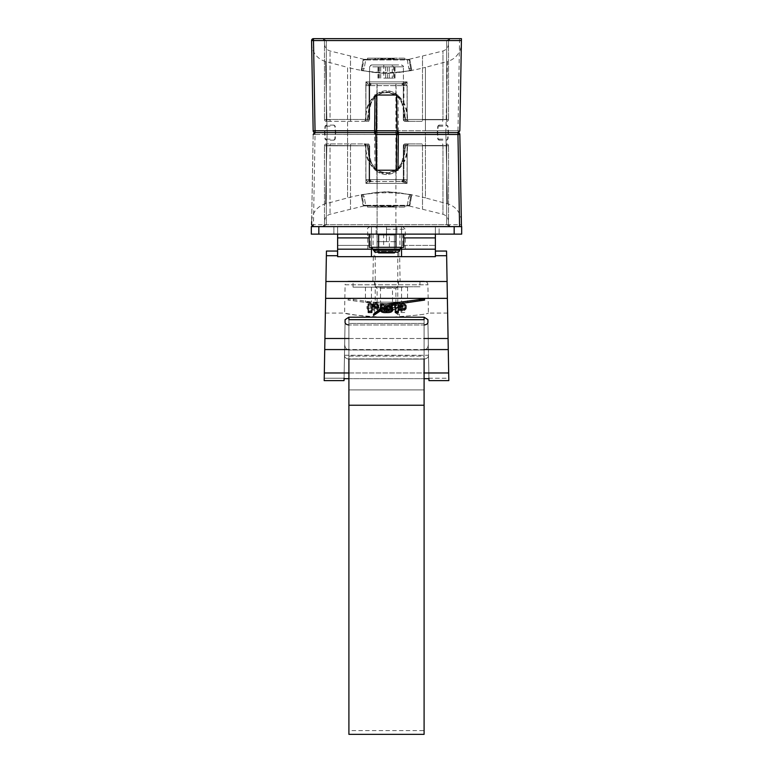<?xml version="1.0" encoding="UTF-8"?>
<svg xmlns="http://www.w3.org/2000/svg" width="773" height="773" viewBox="0 0 773 773"><rect width="100%" height="100%" fill="white"/><g stroke="black" fill="none" stroke-linecap="round" stroke-linejoin="round"><path stroke-width="0.58" stroke-dasharray="3.87 2.9" d="M448.678 372.973L324.322 372.973L324.728 349.57L448.272 349.57L448.813 380.625L447.635 313.075L448.775 378.258L447.635 313.075L448.775 378.258L428.918 378.258L428.957 380.625L428.513 355.251L428.918 378.258L448.775 378.258M344.072 378.673L344.487 355.251L344.043 380.625L344.487 355.251L428.513 355.251L428.928 378.673L427.894 319.645L424.097 317.191L348.903 317.191L345.106 319.645L345.058 322.206C345.096 323.742 346.372 324.66 348.903 324.969L424.097 324.969C426.619 324.66 427.904 323.742 427.942 322.206L428.513 355.251C428.542 357.329 427.073 358.614 424.097 359.107L348.903 359.107L424.097 359.107C427.073 358.614 428.542 357.329 428.513 355.251L344.487 355.251L344.072 378.673M448.813 380.625L428.957 380.625M348.903 378.673L424.097 378.673L348.903 378.673M344.043 380.625L324.187 380.625L324.322 372.973M325.365 313.075L344.594 313.075C347.048 314.495 361.02 315.935 386.51 317.384C411.99 315.935 425.952 314.495 428.406 313.075C425.942 314.495 411.98 315.935 386.519 317.384C364.044 317.5 344.033 312.93 344.594 313.075L345.087 284.812L427.913 284.812L345.087 284.812A3.759 3.759 0 0 1 348.845 281.121L424.155 281.121L348.845 281.121M447.635 313.075L428.406 313.075L427.913 284.812A3.759 3.759 0 0 0 424.155 281.121M399.66 256.684L373.34 256.684L399.66 256.684L400.085 281.121L372.915 281.121L400.085 281.121M373.34 256.684L372.915 281.121M380.828 306.147L381.814 304.591L373.369 302.262L348.449 298.861L386.5 304.021C390.123 303.779 392.124 304.427 392.481 305.973L391.553 307.683L399.467 314.176L392.394 309.49C391.65 310.92 389.689 311.509 386.5 311.268C382.809 311.451 380.77 310.698 380.374 308.978C380.413 307.354 382.142 306.591 385.582 306.678L386.973 306.639L384.548 305.586L384.413 306.156L380.828 306.147L380.828 307.422L380.828 306.002M380.828 307.277L381.814 305.857L373.369 303.518L348.449 300.098L386.5 305.287C390.133 305.035 392.124 305.693 392.481 307.248L391.553 308.968L399.467 315.5L392.394 310.785C391.65 312.224 389.689 312.823 386.5 312.572C382.809 312.765 380.76 311.992 380.374 310.273C380.413 308.64 382.142 307.867 385.582 307.954L386.973 307.925L384.548 306.862L384.413 307.432L384.413 306.156M384.413 307.432L380.828 307.422M384.413 307.277L384.413 306.002M401.235 304.591L401.235 304.089L404.723 304.089L404.723 311.19L401.139 311.19L400.656 305.731L399.148 305.48L397.892 306.871L394.52 306.871L394.52 306.185C394.269 304.891 395.467 304.166 398.095 304.021L401.235 304.591L401.235 305.857L401.235 304.089M401.235 305.354L404.723 305.354L404.723 304.089M404.723 305.354L404.723 311.19M404.723 312.505L401.139 312.505L401.139 311.19M401.139 312.505L400.656 307.007L399.148 306.746L397.892 307.654L397.892 306.379M397.892 307.654L397.892 306.871M397.892 308.156L394.52 308.156L394.52 306.871M394.52 308.156L394.52 306.185M374.683 311.19L374.683 308.852L371.794 308.852C368.383 308.871 366.779 308.06 366.991 306.398C366.76 304.775 368.354 303.973 371.794 304.002L377.688 304.002L377.688 311.19L374.683 311.19L374.683 312.505L374.683 308.852M374.683 310.147L371.794 310.147C368.383 310.166 366.779 309.345 366.991 307.683C366.76 306.05 368.354 305.238 371.794 305.258L377.688 305.258L377.688 304.002M377.688 305.258L377.688 311.19M392.626 310.273C392.587 308.64 390.858 307.867 387.418 307.954L386.027 307.925L388.452 306.862L388.587 307.432L392.172 307.422L392.172 306.002M388.587 307.432L388.587 306.707M388.587 307.277L388.587 306.002M378.48 308.156L378.48 307.47C378.731 306.156 377.533 305.432 374.905 305.287L371.765 305.857L371.765 304.591M371.765 305.857L371.765 304.089M371.765 305.354L368.277 305.354L368.277 304.089M368.277 305.354L368.277 312.505M371.861 312.505L371.861 306.717M375.108 308.156L375.108 306.379M378.48 307.47L378.48 306.185M398.317 312.505L398.317 308.852M406.009 307.683C406.24 306.05 404.646 305.238 401.206 305.258L395.312 305.258L395.312 304.002M395.312 305.258L395.312 312.505M324.225 378.258L325.365 313.075L324.225 378.258L325.365 313.075L324.225 378.258L344.082 378.258L324.225 378.258M337.608 255.708L337.53 251.051L326.448 251.051L326.37 255.708L337.608 255.708L337.627 256.684L435.373 256.684L435.392 255.708L446.63 255.708L446.552 251.051L435.47 251.051L435.392 255.708M377.688 312.505L374.683 312.505M394.52 307.47C394.269 306.156 395.467 305.432 398.095 305.287L401.235 305.857M347.985 300.108L348.449 298.861L347.985 300.108M448.272 349.57L446.63 255.708M448.079 338.497L324.921 338.497L325.626 298.349L447.374 298.349M447.084 281.498L325.916 281.498L326.37 255.708M371.861 307.992L371.861 306.62M424.551 300.098L386.5 305.287C382.867 305.035 380.876 305.693 380.519 307.248L381.447 308.968L373.533 315.5M392.172 307.277L391.186 305.857L392.104 305.557M395.312 304.62L397.689 304.002M424.097 324.969L424.097 359.107L424.097 324.969L348.903 324.969L348.903 359.107C345.927 358.614 344.458 357.329 344.487 355.251L345.106 319.645L344.487 355.251C344.458 357.329 345.927 358.614 348.903 359.107L348.903 324.969M325.916 281.498L325.626 298.349M324.921 338.497L324.728 349.57M348.903 317.191L348.903 350.014C346.314 349.647 344.903 347.744 344.671 344.323C344.903 347.744 346.314 349.647 348.903 350.014L424.097 350.014C426.686 349.647 428.097 347.744 428.329 344.323L427.894 319.645L428.329 344.323C428.097 347.744 426.686 349.647 424.097 350.014L424.097 319.664L424.097 358.914L348.903 358.914L348.903 730.591L348.903 319.664L348.903 350.014L424.097 350.014L424.097 317.191M383.823 305.374L383.823 304.108M381.814 305.857L381.814 304.591M384.548 306.862L384.548 305.586M386.973 307.925L386.973 306.639M386.229 307.944L386.229 306.659M380.374 310.273L380.374 308.978M392.394 310.785L392.394 309.49M399.467 315.5L399.467 314.176M391.553 308.968L391.553 307.683M392.481 307.248L392.481 305.973M366.991 307.683L366.991 306.398M389.177 305.374L389.177 304.108M391.186 305.857L391.186 304.591M386.027 307.925L386.027 306.639M386.771 307.944L386.771 306.659M381.447 308.968L381.447 307.683M384.297 309.451L382.046 309.915L384.094 309.915L386.5 311.046L388.751 310.843L388.5 309.644M382.046 309.915L382.046 308.62M383.031 309.355L383.031 308.62M384.094 309.915L384.094 308.62M389.041 310.273L389.041 308.978M370.325 305.509L374.683 305.345L374.683 307.403L371.794 307.403L369.996 306.398L370.325 305.509L370.325 306.784L374.683 306.62L374.683 308.678L371.794 308.678L369.996 307.683L370.325 306.784M387.022 305.364L388.896 306.069L387.022 305.364L387.022 306.639L388.896 307.519L387.022 306.639M383.959 308.978L386.771 308.205L390.954 308.62L388.906 308.62L386.5 309.751L383.959 308.978L383.959 310.273L386.771 309.5L390.954 309.915L388.906 309.915L386.5 311.046L383.959 310.273M390.954 309.915L390.954 308.62M389.969 309.355L389.969 308.06M388.906 309.915L388.906 308.62M398.317 308.678L398.317 307.403L398.317 308.678L401.206 308.678L403.004 307.683L402.675 306.784M398.317 306.62L398.317 305.345M401.206 308.678L401.206 307.403M403.004 307.683L403.004 306.398M384.104 307.345L385.978 306.639L384.104 307.345L384.104 306.069M385.978 306.639L385.978 305.364M384.104 307.519L384.104 306.243M374.683 306.62L374.683 305.345M374.683 308.678L374.683 307.403M371.794 308.678L371.794 307.403M369.996 307.683L369.996 306.398M371.794 306.62L371.794 305.345M388.896 307.519L388.896 306.243M388.896 307.345L388.896 306.069M375.697 281.121L419.961 281.121L375.697 281.121M397.303 287.141L353.039 287.141L397.303 287.141M390.384 287.141L374.47 287.141L390.384 287.141M390.384 281.121L374.47 281.121L390.384 281.121M376.161 234.132L376.161 226.615L396.839 226.615L376.161 226.615L396.839 226.615L376.161 226.615L376.161 234.132L396.839 234.132L396.839 226.615L396.839 234.132L376.161 234.132M374.093 256.684L398.907 256.684L374.093 256.684L374.093 249.167L398.907 249.167L374.093 249.167M398.907 256.684L398.907 249.167M371.465 256.684L371.465 249.167L371.465 256.684L401.535 256.684L371.465 256.684L371.465 249.167L401.535 249.167L401.535 234.132L371.465 234.132L371.465 226.615L401.535 226.615L401.535 234.132L401.535 226.615L318.834 226.615L337.627 226.615L337.627 256.684M435.373 256.684L435.373 249.167L435.373 256.684L435.373 249.167L401.535 249.167L435.373 249.167L435.373 234.132L439.132 234.132L435.373 234.132L435.373 226.615L435.373 234.132L401.535 234.132L401.535 237.891L401.535 234.132L401.535 237.891L401.535 234.132L371.465 234.132L371.465 226.615L337.627 226.615L337.627 234.132L333.868 234.132L337.627 234.132L337.627 226.615L337.627 249.167L337.627 245.408L337.627 249.167L371.465 249.167L337.627 249.167L337.627 234.132L371.465 234.132L371.465 249.167L371.465 226.615L371.465 237.891L371.465 234.132L371.465 237.891L371.465 234.132L337.627 234.132M337.627 249.167L371.465 249.167L371.465 237.891L371.465 247.292L401.535 247.292L399.66 249.167L373.34 249.167L399.66 249.167L399.66 250.297L373.34 250.297L399.641 250.297L397.776 252.172L375.224 252.172L397.776 252.172M401.535 256.684L401.535 226.615L459.568 226.615M435.373 234.132L401.535 234.132L435.373 234.132L435.373 249.167L435.373 245.408L435.373 249.167L435.373 245.408L401.535 245.408L435.373 245.408L435.373 226.615L401.535 226.615L401.535 234.132L435.373 234.132L435.373 226.615L435.373 234.132L435.373 226.615L439.132 226.615L439.132 234.132L461.684 234.132L461.684 226.615L439.132 226.615L439.132 234.132L311.316 234.132L333.868 234.132L318.834 234.132L318.834 226.615L311.316 226.615L311.316 234.132L318.834 234.132L318.834 226.615L311.316 226.615L311.316 234.132L311.316 226.615L318.834 226.615L318.834 234.132M389.36 234.132L370.238 234.132L402.762 234.132L389.36 234.132L389.36 247.292L396.066 247.292L370.238 247.292L402.762 247.292L371.465 247.292L401.535 247.292L401.535 237.891L401.535 249.167L435.373 249.167M461.684 226.615L461.684 234.132L461.684 226.615L454.166 226.615L461.684 226.615M454.166 226.615L318.834 226.615L454.166 226.615L454.166 234.132M347.579 134.463L386.5 134.454L347.579 134.463L347.579 197.907L347.579 134.463L327.085 134.463L325.568 203.801L327.085 134.463L313.162 134.483L311.587 224.701A1.884 1.884 0 0 1 311.587 224.701L313.471 224.701L315.046 134.483L374.634 134.483L375.031 170.224L376.76 170.224L376.335 134.483L397.109 134.483L399.071 132.627L457.954 132.627L315.046 132.627L457.954 132.627L459.838 134.483L445.915 134.463L447.432 203.801L445.915 134.463L459.838 134.483L461.355 221.629A18.794 18.794 0 0 0 447.432 203.801L425.421 197.907L425.421 134.463L386.5 134.454L445.915 134.463L425.421 134.463L425.421 197.907C412.666 194.496 399.699 192.786 386.5 192.777C373.301 192.786 360.334 194.496 347.579 197.907L325.568 203.801A18.794 18.794 0 0 0 311.645 221.629L313.162 134.483L347.579 134.463A1.884 0.483 90 0 1 348.072 132.627L315.046 132.627A1.884 1.884 0 0 0 313.162 134.483A1.884 1.884 0 0 1 315.046 132.627A1.884 1.884 0 0 0 313.162 134.483L315.046 134.483L315.046 132.627L424.928 132.627L348.072 132.627A1.884 0.483 90 0 0 347.579 134.463M422.502 145.479L442.958 145.498L422.502 145.479L422.502 208.797L422.502 145.479A1.884 0.493 90 0 0 422.01 143.913L405.207 143.913A1.884 1.884 0 0 0 403.332 145.788A1.884 1.884 0 0 1 405.207 143.913L422.01 143.913A1.884 0.493 -90 0 1 422.502 145.479M386.5 173.461C402.105 173.374 406.791 158.426 407.468 145.459C407.912 161.277 400.926 170.611 386.5 173.461C370.895 173.374 366.209 158.426 365.532 145.459C365.088 161.277 372.074 170.611 386.5 173.461M411.825 194.699L386.5 191.559L411.825 194.699L409.922 205.338L411.825 194.699L409.893 194.767C394.375 191.163 378.78 191.163 363.107 194.767L364.199 196.893L363.107 194.767C378.625 191.163 394.22 191.163 409.893 194.767L408.801 196.893L409.893 194.767L411.825 194.699L411.052 195.762L411.825 194.699M409.922 205.338L409.922 205.338A0.754 0.744 10 0 0 409.188 205.628L407.313 205.318L409.168 205.318L410.647 196.893L409.188 205.628A0.754 0.744 -170 0 1 409.922 205.338M408.105 205.937L408.424 205.937A0.754 0.754 0 0 0 409.168 205.318A0.754 0.754 0 0 1 408.424 205.937L408.105 205.937A0.754 0.531 90 0 0 408.617 205.367M364.895 205.937L365.687 205.937L365.687 205.318L363.832 205.318L362.353 196.893L363.812 205.628L365.687 205.318L365.687 205.937L364.895 205.937A0.754 0.531 90 0 1 364.383 205.367M386.5 181.5L367.706 181.5L386.5 181.5M363.948 143.913A1.884 1.884 0 0 1 365.822 145.788L369.079 145.788A1.884 1.585 90 0 0 367.494 143.913L367.793 143.913A1.884 1.884 0 0 1 369.668 145.788A1.884 1.884 0 0 0 367.793 143.913L367.494 143.913A1.884 1.585 -90 0 1 369.079 145.788L367.542 145.788C368.363 158.185 371.301 173.886 386.471 174.534C401.631 173.944 404.646 158.262 405.458 145.788C404.637 158.185 401.689 173.915 386.5 174.534C371.359 173.915 368.363 158.262 367.542 145.788L330.042 145.498L367.542 145.788L365.822 145.788L363.948 143.913L365.813 143.913L326.351 143.913L363.948 143.913M407.178 145.788A1.884 1.884 0 0 1 409.052 143.913L405.506 143.913L409.052 143.913L407.178 145.788L405.458 145.788A1.884 1.72 90 0 1 407.187 143.913L407.468 145.459L405.313 145.633L407.468 145.459L407.187 143.913A1.884 1.884 0 0 0 405.313 145.633L401.912 161.944L398.636 167.316C393.341 171.751 388.887 173.519 385.263 172.611C371.417 171.007 369.243 159.499 367.687 145.633A1.884 1.884 0 0 0 365.813 143.913L365.532 145.459L365.813 143.913A1.884 1.72 90 0 1 367.542 145.788A1.884 1.72 -90 0 0 365.813 143.913A1.884 1.884 0 0 1 367.687 145.633L371.059 161.876L374.335 167.277C377.659 171.191 382.393 172.949 388.529 172.534C395.931 170.292 399.941 167.654 400.578 164.601C401.873 162.861 404.327 156.938 405.313 145.633A1.884 1.884 0 0 1 407.187 143.913A1.884 1.72 -90 0 0 405.458 145.788L407.178 145.788L403.921 145.788L407.178 145.788L407.178 179.626L403.921 179.626L403.921 145.788L403.921 179.626L407.178 179.626L365.822 179.626L407.178 179.626L407.178 145.788M311.587 224.73A1.884 1.884 0 0 0 313.471 226.615L461.442 226.615L459.838 134.483A1.884 1.884 0 0 0 457.954 132.627L424.928 132.627L457.954 132.627A1.884 1.884 0 0 0 459.838 130.782L461.355 43.636A18.794 18.794 0 0 1 447.432 61.463L445.915 130.801L447.432 61.463L425.421 67.357L425.421 130.801L347.579 130.801L459.838 130.782L461.442 38.65L313.471 38.65L311.587 40.534L313.162 130.782L327.085 130.801L325.568 61.463L327.085 130.801L313.162 130.782A1.884 1.884 0 0 0 315.046 132.627L313.162 130.782L311.645 43.636A18.794 18.794 0 0 0 325.568 61.463L347.579 67.357L347.579 130.801L347.579 67.357C360.334 70.768 373.301 72.478 386.5 72.488C399.699 72.478 412.666 70.768 425.421 67.357L425.421 130.801A1.884 0.483 90 0 1 424.928 132.627A1.884 0.483 90 0 1 425.421 134.463A1.884 0.483 90 0 0 424.928 132.627A1.884 0.483 90 0 0 425.421 130.801L445.915 130.801A1.884 0.483 90 0 1 445.422 132.627A1.884 0.483 90 0 1 445.915 134.463A1.884 0.483 90 0 0 445.422 132.627A1.884 0.483 90 0 0 445.915 130.801L459.838 130.782A1.884 1.884 0 0 1 457.954 132.627A1.884 1.884 0 0 0 459.838 130.782L398.366 130.782L397.969 95.04L396.24 95.04L396.665 130.782L375.891 130.782L373.929 132.627L315.046 132.627A1.884 1.884 0 0 1 313.162 130.782M386.5 132.627L398.684 132.627L386.5 132.627M330.11 125.11L334.062 125.11L330.11 125.11M442.89 140.155L438.938 140.155L442.89 140.155M330.11 140.155L334.062 140.155L330.11 140.155M442.89 125.11L438.938 125.11L442.89 125.11M376.76 170.224L396.655 170.224L397.109 134.483M330.11 132.627L335.753 132.627L330.11 132.627M442.89 132.627L437.247 132.627L442.89 132.627M407.313 205.937L365.687 205.937L407.313 205.937L407.313 205.318L407.313 205.937M384.712 205.937L375.224 205.937L393.389 205.937L384.712 205.937L384.712 207.067L375.224 207.067L394.017 207.067L375.224 207.067L375.224 205.937L394.017 205.937L374.982 205.937L394.259 205.937L375.224 205.937L375.224 207.067L375.224 205.937L375.224 207.067L393.08 207.067L393.08 205.937L393.08 207.067L390.587 207.067L390.587 205.937M399.071 132.627L457.954 132.627L459.568 38.65M374.634 132.627A1.884 1.701 -90 0 1 376.335 134.483L374.634 134.483L374.634 132.627L315.046 132.627M361.175 194.699L386.5 191.559L361.175 194.699L363.078 205.338L361.175 194.699L362.353 196.893L361.175 194.699L363.107 194.767L361.175 194.699M363.078 205.338L363.078 205.338A0.754 0.744 -10 0 1 363.812 205.628A0.754 0.754 -90 0 0 364.421 205.937A0.754 0.754 90 0 1 363.812 205.628A0.754 0.744 170 0 0 363.078 205.338M396.655 170.224L375.031 170.224M324.476 224.73L324.476 145.788L324.476 224.73L322.592 226.615L450.408 226.615L322.592 226.615L326.351 224.73L322.592 226.615L324.476 224.73L446.649 224.73L450.408 226.615L448.524 224.73L448.524 145.788L448.524 224.73L450.408 226.615L446.649 224.73L446.649 145.788L407.091 145.788L407.091 143.913L407.091 145.788L403.332 145.788L407.091 145.788L407.091 183.385L403.545 179.626L407.091 183.385L401.776 181.5L367.706 181.5L405.294 181.5L401.448 181.5L407.091 183.385L365.909 183.385L369.455 179.626L365.909 183.385L371.224 181.5L365.909 183.385L365.909 145.788L326.351 145.788L326.351 224.73L326.351 145.788L365.909 145.788L365.909 183.385L407.091 183.385L407.091 145.788L446.649 145.788L446.649 224.73L324.476 224.73M397.969 170.224L376.345 170.224M330.042 145.498L324.476 145.788L330.042 145.498L330.042 214.276L330.042 145.498A1.884 0.493 90 0 1 330.535 143.913A1.884 0.493 -90 0 0 330.042 145.498M448.524 145.788L442.958 145.498L448.524 145.788A1.884 1.884 0 0 0 446.649 143.913A1.884 1.884 0 0 1 448.524 145.788L446.649 145.788L448.524 145.788A1.884 1.884 0 0 0 446.649 143.913A1.884 1.884 0 0 1 448.524 145.788M326.351 143.913A1.884 1.884 0 0 0 324.476 145.788A1.884 1.884 0 0 1 326.351 143.913A1.884 1.884 0 0 0 324.476 145.788L326.351 145.788L324.476 145.788A1.884 1.884 0 0 1 326.351 143.913L326.351 145.788L326.351 143.913M442.465 143.913A1.884 0.493 90 0 1 442.958 145.498L442.958 214.276L442.958 145.498A1.884 0.493 -90 0 0 442.465 143.913M401.776 181.5A1.884 1.768 -90 0 0 403.545 179.626L403.545 179.626A1.884 1.768 90 0 1 401.776 181.5M371.224 181.5A1.884 1.768 -90 0 1 369.455 179.626L369.455 179.626A1.884 1.768 90 0 0 371.224 181.5M390.887 207.067L385.341 207.067L390.887 207.067L390.887 205.937L385.341 205.937L390.887 205.937L390.887 207.067M382.21 207.067L382.21 205.937L382.21 207.067M382.48 207.067L382.48 205.937M380.741 207.067L394.259 207.067L388.201 207.067L388.181 205.937L388.201 207.067L380.741 207.067L380.741 205.937M393.728 207.067L393.728 205.937M394.017 207.067L394.017 205.937M385.341 207.067L385.321 205.937M388.133 207.067L388.133 205.937M390.752 207.067L390.752 205.937M374.982 207.067L374.982 205.937M381.485 207.067L381.485 205.937L391.051 205.937L367.533 205.937L381.485 205.937L381.485 207.106L381.601 205.937M389.321 207.067L389.321 205.937M390.462 207.067L390.462 205.937M391.128 207.067L391.128 205.937M388.481 207.067L388.481 205.937M388.713 207.067L388.713 205.937M394.259 207.067L394.259 205.937M389.07 207.067L389.07 205.937M382.654 207.067L382.654 205.937M380.712 207.067L380.712 205.937M378.113 207.067L378.113 205.937M381.727 207.067L381.727 205.937M390.587 207.067L393.389 207.067L388.288 207.067L388.288 205.937M388.288 207.067L384.712 207.067M390.568 207.067L390.568 205.937M389.834 207.067L389.834 205.937M392.558 207.067L392.558 205.937M393.389 207.067L393.389 205.937M410.647 196.893L411.052 195.762L410.647 196.893L408.801 196.893L410.647 196.893M411.052 195.762L409.893 194.767L411.052 195.762M364.199 196.893L362.353 196.893L364.199 196.893L365.687 205.318L407.313 205.318L408.801 196.893L407.313 205.318L365.687 205.318L364.199 196.893M363.107 194.767L361.948 195.762L363.107 194.767M363.832 205.318A0.754 0.754 0 0 0 364.576 205.937A0.754 0.754 0 0 1 363.832 205.318A0.754 0.754 18.3 0 0 364.576 205.937A0.754 0.754 0 0 1 363.832 205.318M408.424 205.937A0.754 0.754 89.5 0 0 409.168 205.318A0.754 0.754 0 0 1 408.424 205.937M393.496 207.106L404.82 207.106L393.496 207.106L393.496 205.937L392.153 205.937L404.82 205.937L393.496 205.937M392.153 207.106L392.153 205.937M404.82 207.106L404.82 205.937M381.601 207.106L367.533 207.106L367.533 205.937M367.533 207.106L379.814 207.106L379.814 205.937M379.814 207.106L381.485 207.106M389.921 207.106L389.921 205.937M391.051 207.106L391.051 205.937M422.502 119.776L442.958 119.757L422.502 119.776L422.502 56.468L422.502 119.776A1.884 0.493 90 0 1 422.01 121.351L405.207 121.351A1.884 1.884 0 0 1 403.332 119.477A1.884 1.884 0 0 0 405.207 121.351L422.01 121.351A1.884 0.493 -90 0 0 422.502 119.776M386.5 91.803C402.105 91.89 406.791 106.838 407.468 119.805C407.912 103.978 400.926 94.654 386.5 91.803C370.895 91.89 366.209 106.838 365.532 119.805C365.088 103.978 372.074 94.654 386.5 91.803M411.825 70.556L386.5 73.696L411.825 70.556L409.922 59.927L411.825 70.556L409.893 70.498C394.375 74.102 378.78 74.102 363.107 70.498L364.199 68.372L363.107 70.498C378.625 74.102 394.22 74.102 409.893 70.498L408.801 68.372L409.893 70.498L411.825 70.556L411.052 69.502L411.825 70.556M409.922 59.927L409.922 59.927A0.754 0.744 170 0 1 409.188 59.637L407.313 59.946L409.168 59.946L410.647 68.372L409.188 59.637A0.754 0.744 -10 0 0 409.922 59.927M408.105 59.328L408.424 59.328A0.754 0.754 0 0 1 409.168 59.946A0.754 0.754 0 0 0 408.424 59.328L408.105 59.328A0.754 0.531 90 0 1 408.617 59.898M364.895 59.328L365.687 59.328L365.687 59.946L363.832 59.946L362.353 68.372L363.812 59.637L365.687 59.946L365.687 59.328L364.895 59.328A0.754 0.531 90 0 0 364.383 59.898M386.5 83.764L367.706 83.764L386.5 83.764M363.948 121.351A1.884 1.884 0 0 0 365.822 119.477L369.079 119.477A1.884 1.585 90 0 1 367.494 121.351L367.793 121.351A1.884 1.884 0 0 0 369.668 119.477A1.884 1.884 0 0 1 367.793 121.351L367.494 121.351A1.884 1.585 -90 0 0 369.079 119.477L367.542 119.477C368.363 107.08 371.301 91.378 386.471 90.731C401.631 91.32 404.646 106.993 405.458 119.477C404.637 107.07 401.689 91.349 386.5 90.731C371.359 91.349 368.363 107.003 367.542 119.477L365.822 119.477C366.218 119.892 365.59 120.52 363.948 121.351L326.351 121.351L363.948 121.351M407.178 119.477A1.884 1.884 0 0 0 409.052 121.351L405.506 121.351L409.052 121.351L407.178 119.477L405.458 119.477A1.884 1.72 90 0 0 407.187 121.351L407.468 119.805L405.313 119.631L407.468 119.805L407.187 121.351A1.884 1.72 -90 0 1 405.458 119.477L407.178 119.477L403.921 119.477L407.178 119.477L407.178 85.639L403.921 85.639L403.921 119.477L403.921 85.639L407.178 85.639L365.822 85.639L407.178 85.639L407.178 119.477M375.031 95.04L396.655 95.04M407.313 59.328L365.687 59.328L407.313 59.328L407.313 59.946L407.313 59.328M384.712 59.328L375.224 59.328L393.389 59.328L384.712 59.328L384.712 58.197L375.224 58.197L394.017 58.197L375.224 58.197L375.224 59.328L394.017 59.328L374.982 59.328L394.259 59.328L375.224 59.328L375.224 58.197L375.224 59.328L375.224 58.197L393.08 58.197L393.08 59.328L393.08 58.197L390.587 58.197L390.587 59.328M373.929 132.627L398.366 132.627L398.366 130.782L396.665 130.782A1.884 1.701 90 0 0 398.366 132.627M361.175 70.556L386.5 73.696L361.175 70.556L363.078 59.927L361.175 70.556L362.353 68.372L361.175 70.556L363.107 70.498L361.175 70.556M363.078 59.927L363.078 59.927A0.754 0.744 -170 0 0 363.812 59.637A0.754 0.754 -90 0 1 364.421 59.328A0.754 0.754 90 0 0 363.812 59.637A0.754 0.744 10 0 1 363.078 59.927M396.24 95.04L397.969 95.04M376.345 95.04L375.891 130.782M324.476 40.534L324.476 119.477L324.476 40.534L322.592 38.65L450.408 38.65L322.592 38.65L326.351 40.534L322.592 38.65L324.476 40.534L446.649 40.534L450.408 38.65L448.524 40.534L448.524 119.477L448.524 40.534L450.408 38.65L446.649 40.534L446.649 119.477L407.091 119.477L407.091 121.351L407.091 119.477L403.332 119.477L407.091 119.477L407.091 81.88L403.545 85.639L407.091 81.88L401.776 83.764L367.706 83.764L405.294 83.764L401.448 83.764L407.091 81.88L365.909 81.88L369.455 85.639L365.909 81.88L371.224 83.764L365.909 81.88L365.909 119.477L326.351 119.477L326.351 40.534L326.351 119.477L365.909 119.477L365.909 81.88L407.091 81.88L407.091 119.477L446.649 119.477L446.649 40.534L324.476 40.534M330.042 119.757L324.476 119.477L330.042 119.757L330.042 50.989L330.042 119.757A1.884 0.493 90 0 0 330.535 121.351A1.884 0.493 -90 0 1 330.042 119.757M448.524 119.477L442.958 119.757L448.524 119.477A1.884 1.884 0 0 1 446.649 121.351A1.884 1.884 0 0 0 448.524 119.477L446.649 119.477L448.524 119.477A1.884 1.884 0 0 1 446.649 121.351A1.884 1.884 0 0 0 448.524 119.477M326.351 121.351A1.884 1.884 0 0 1 324.476 119.477A1.884 1.884 0 0 0 326.351 121.351A1.884 1.884 0 0 1 324.476 119.477L326.351 119.477L324.476 119.477A1.884 1.884 0 0 0 326.351 121.351L326.351 119.477L326.351 121.351M442.465 121.351A1.884 0.493 90 0 0 442.958 119.757L442.958 50.989L442.958 119.757A1.884 0.493 -90 0 1 442.465 121.351M401.776 83.764A1.884 1.768 -90 0 1 403.545 85.639L403.545 85.639A1.884 1.768 90 0 0 401.776 83.764M371.224 83.764A1.884 1.768 -90 0 0 369.455 85.639L369.455 85.639A1.884 1.768 90 0 1 371.224 83.764M390.887 58.197L385.341 58.197L390.887 58.197L390.887 59.328L385.341 59.328L390.887 59.328L390.887 58.197M382.21 58.197L382.21 59.328L382.21 58.197M382.48 58.197L382.48 59.328M380.741 58.197L394.259 58.197L388.201 58.197L388.181 59.328L388.201 58.197L380.741 58.197L380.741 59.328M393.728 58.197L393.728 59.328M394.017 58.197L394.017 59.328M385.341 58.197L385.321 59.328M388.133 58.197L388.133 59.328M390.752 58.197L390.752 59.328M374.982 58.197L374.982 59.328M381.485 58.197L381.485 59.328L391.051 59.328L367.533 59.328L381.485 59.328L381.485 58.159L381.601 59.328M389.321 58.197L389.321 59.328M390.462 58.197L390.462 59.328M391.128 58.197L391.128 59.328M388.481 58.197L388.481 59.328M388.713 58.197L388.713 59.328M394.259 58.197L394.259 59.328M389.07 58.197L389.07 59.328M382.654 58.197L382.654 59.328M380.712 58.197L380.712 59.328M378.113 58.197L378.113 59.328M381.727 58.197L381.727 59.328M390.587 58.197L393.389 58.197L388.288 58.197L388.288 59.328M388.288 58.197L384.712 58.197M390.568 58.197L390.568 59.328M389.834 58.197L389.834 59.328M392.558 58.197L392.558 59.328M393.389 58.197L393.389 59.328M410.647 68.372L411.052 69.502L410.647 68.372L408.801 68.372L410.647 68.372M411.052 69.502L409.893 70.498L411.052 69.502M364.199 68.372L362.353 68.372L364.199 68.372L365.687 59.946L407.313 59.946L408.801 68.372L407.313 59.946L365.687 59.946L364.199 68.372M363.107 70.498L361.948 69.502L363.107 70.498M363.832 59.946A0.754 0.754 0 0 1 364.576 59.328A0.754 0.754 0 0 0 363.832 59.946A0.754 0.754 161.4 0 1 364.576 59.328A0.754 0.754 0 0 0 363.832 59.946M408.424 59.328A0.754 0.754 89.6 0 1 409.168 59.946A0.754 0.754 0 0 0 408.424 59.328M393.496 58.159L404.82 58.159L393.496 58.159L393.496 59.328L392.153 59.328L404.82 59.328L393.496 59.328M392.153 58.159L392.153 59.328M404.82 58.159L404.82 59.328M381.601 58.159L367.533 58.159L367.533 59.328M367.533 58.159L379.814 58.159L379.814 59.328M379.814 58.159L381.485 58.159M389.921 58.159L389.921 59.328M391.051 58.159L391.051 59.328M381.244 252.926L394.394 252.926L381.244 252.926M392.752 251.428L377.098 251.428L392.752 251.428M396.51 64.961L371.465 64.961L396.51 64.961M375.243 83.764L403.419 83.764L375.243 83.764M380.248 83.764L395.902 83.764L380.248 83.764M383.775 64.961L395.003 64.961L377.997 64.961L383.775 64.961L383.775 78.121L392.278 78.121L392.278 64.961M392.278 78.121L383.775 78.121M377.997 78.121L377.997 64.961M380.722 78.121L380.722 64.961M389.225 78.121L389.225 64.961M395.003 78.121L395.003 64.961M380.113 252.926L394.394 252.926L395.902 251.428L377.098 251.428L395.902 251.428L395.148 252.172L377.852 252.172L377.098 251.428L377.098 83.764L395.902 83.764L377.098 83.764L377.098 251.428L378.606 252.926L380.113 252.926M398.675 64.961L371.465 64.961L398.675 64.961M372.808 83.764L403.419 83.764L372.808 83.764M385.601 64.961L394.433 64.961L378.567 64.961L385.601 64.961L385.601 78.121L393.525 78.121L393.525 64.961M393.525 78.121L385.601 78.121M378.567 78.121L378.567 64.961M379.475 78.121L379.475 64.961M387.399 78.121L387.399 64.961M394.433 78.121L394.433 64.961M424.097 734.35L424.097 405.236L348.903 405.236L348.903 734.35M424.097 730.591L424.097 358.914L424.097 730.591L348.903 730.591M424.097 358.914L348.903 358.914L348.903 319.664L424.097 319.664L424.097 405.236M348.903 356.121L348.903 323.423L424.097 323.423L348.903 323.423L348.903 389.93L424.097 389.93L348.903 389.93L348.903 329.81L348.903 389.93L348.903 356.121L424.097 356.121L424.097 323.423L424.097 389.93L424.097 329.81L424.097 389.93L424.097 356.121L348.903 356.121M348.903 358.914L348.903 405.236M374.77 302.175L403.419 302.175L374.77 302.175M393.283 309.693L376.722 309.693L393.283 309.693M393.283 302.175L376.722 302.175L393.283 302.175M377.369 309.693L399.66 309.693L377.369 309.693M394.327 287.141L375.224 287.141L394.327 287.141M379.978 288.223L395.902 288.223L379.978 288.223M379.978 302.175L395.902 302.175L379.978 302.175M392.51 287.141L365.436 287.141L407.564 287.141L392.51 287.141L392.51 302.175L365.436 302.175L392.51 302.175M371.446 287.141L371.446 302.175M365.436 287.141L365.436 302.175M380.49 287.141L380.49 302.175M401.554 287.141L401.554 302.175M407.564 287.141L407.564 302.175M399.66 250.297L373.34 250.297L373.34 249.167L371.465 247.292L373.098 247.292L369.165 247.292M377.118 234.132L395.902 234.132L377.118 234.132M394.385 235.002L378.606 235.002L394.394 235.002L378.606 235.002L394.394 235.002L394.394 252.172L378.606 252.172L394.394 252.172L394.394 235.002L395.902 234.132L377.098 234.132L395.902 234.132L394.394 235.002M403.835 247.292L389.36 247.292M395.969 234.132L369.165 234.132L395.969 234.132M394.375 234.132L394.375 247.292M377.031 234.132L377.031 247.292M402.762 234.132L402.762 247.292M373.098 234.132L373.098 247.292M370.238 234.132L370.238 247.292M383.64 234.132L383.64 247.292M399.902 234.132L399.902 247.292M386.5 309.316L395.902 309.316L386.5 309.316M386.5 307.441L397.776 307.441L386.5 307.441M386.5 226.615L402.665 226.615L370.335 226.615L395.902 226.615L386.5 226.615L386.5 241.649L377.098 241.649L386.5 241.649L386.5 226.615M386.5 249.167L405.294 249.167L386.5 249.167M377.098 241.649L377.098 226.615L377.098 241.649M395.902 241.649L386.5 241.649L395.902 241.649L395.902 226.615L395.902 241.649M424.097 349.57L348.903 349.57M348.903 372.973L424.097 372.973M348.903 338.497L424.097 338.497M378.065 303.663L378.065 302.407M353.338 300.513L353.338 299.277M373.369 303.518L373.369 302.262M385.582 307.954L385.582 306.678M386.5 312.572L386.5 311.268M400.656 307.007L400.656 305.731M399.148 306.746L399.148 305.48M398.095 305.287L398.095 304.021M371.794 305.258L371.794 304.002M371.794 310.147L371.794 308.852M394.935 303.663L394.935 302.407M387.418 307.954L387.418 306.678M374.905 305.287L374.905 304.021M401.206 305.258L401.206 304.002M384.104 310.07L384.104 308.775M386.5 311.046L386.5 309.751L386.5 311.046M386.645 311.046L386.645 309.751M388.751 310.843L388.751 309.548M388.896 310.07L388.896 308.775M386.355 311.046L386.355 309.751M384.249 310.843L384.249 309.548M386.771 309.5L386.771 308.205M397.419 281.498L352.662 281.498L397.419 281.498M375.581 286.764L420.338 286.764L375.581 286.764M371.465 245.408L337.627 245.408L371.465 245.408M333.868 226.615L333.868 234.132L333.868 226.615M337.627 237.891L369.165 237.891M403.835 237.891L435.373 237.891M369.079 179.626L365.822 179.626L369.079 179.626L369.079 145.788L369.668 145.788L369.079 145.788L369.079 179.626L369.668 179.626L369.079 179.626A1.884 1.585 90 0 0 370.663 181.5A1.884 1.585 -90 0 1 369.079 179.626M313.471 226.615L313.471 224.701L461.413 224.701M330.11 126.144L325.037 126.144L330.11 126.144M442.89 139.121L437.818 139.121L442.89 139.121M330.11 139.121L325.037 139.121L330.11 139.121M442.89 126.144L437.818 126.144L442.89 126.144M386.5 134.483L376.19 134.483L386.5 134.483M350.498 145.479L350.498 208.797L350.498 145.479A1.884 0.493 90 0 1 350.99 143.913A1.884 0.493 -90 0 0 350.498 145.479M327.578 132.627A1.884 0.483 90 0 0 327.085 134.463A1.884 0.483 90 0 1 327.578 132.627A1.884 0.483 90 0 1 327.085 130.801L347.579 130.801L327.085 130.801A1.884 0.483 90 0 0 327.578 132.627M446.649 224.73L448.524 224.73L446.649 224.73M365.909 145.788L369.668 145.788L365.909 145.788L365.909 143.913L365.909 145.788M403.921 145.788L403.332 145.788L403.921 145.788A1.884 1.585 -90 0 1 405.506 143.913A1.884 1.585 90 0 0 403.921 145.788M446.649 145.788L446.649 143.913L446.649 145.788M402.337 181.5A1.884 1.585 90 0 0 403.921 179.626A1.884 1.585 -90 0 1 402.337 181.5M383.476 207.067L383.476 205.937M408.579 205.937A0.754 0.754 90 0 0 409.188 205.628A0.754 0.754 -90 0 1 408.579 205.937M369.079 85.639L365.822 85.639L369.079 85.639L369.079 119.477L369.668 119.477L369.079 119.477L369.079 85.639L369.668 85.639L369.079 85.639A1.884 1.585 90 0 1 370.663 83.764A1.884 1.585 -90 0 0 369.079 85.639M386.5 130.782L396.81 130.782L386.5 130.782M350.498 119.776L350.498 56.468L350.498 119.776A1.884 0.493 90 0 0 350.99 121.351A1.884 0.493 -90 0 1 350.498 119.776M348.072 132.627A1.884 0.483 90 0 1 347.579 130.801A1.884 0.483 90 0 0 348.072 132.627M446.649 40.534L448.524 40.534L446.649 40.534M365.909 119.477L369.668 119.477L365.909 119.477L365.909 121.351L365.909 119.477M403.921 119.477L403.332 119.477L403.921 119.477A1.884 1.585 -90 0 0 405.506 121.351A1.884 1.585 90 0 1 403.921 119.477M365.532 119.805L365.813 121.351L365.532 119.805M367.542 119.477A1.884 1.72 90 0 1 365.813 121.351A1.884 1.884 0 0 0 367.687 119.631C369.243 105.766 371.417 94.258 385.263 92.654C388.887 91.745 393.341 93.504 398.636 97.949L401.912 103.321L405.313 119.631C404.327 108.317 401.873 102.403 400.578 100.664C399.941 97.611 395.931 94.963 388.529 92.721C382.393 92.316 377.659 94.074 374.335 97.987L371.059 103.389L367.687 119.631A1.884 1.884 0 0 1 365.813 121.351A1.884 1.72 -90 0 0 367.542 119.477M446.649 119.477L446.649 121.351L446.649 119.477M402.337 83.764A1.884 1.585 90 0 1 403.921 85.639A1.884 1.585 -90 0 0 402.337 83.764M383.476 58.197L383.476 59.328M408.579 59.328A0.754 0.754 90 0 1 409.188 59.637A0.754 0.754 -90 0 0 408.579 59.328M375.243 66.845L403.419 66.845L375.243 66.845M372.808 66.845L403.419 66.845L372.808 66.845M396.926 304.05L371.465 304.05L396.926 304.05M376.074 307.809L401.535 307.809L376.074 307.809M386.5 229.243L405.294 229.243L386.5 229.243M353.039 287.141L353.039 281.121M398.53 281.121L398.53 287.141M419.961 281.121L419.961 287.141M374.47 281.121L374.47 287.141M448.524 221.542C448.301 217.86 446.446 215.445 442.958 214.276L409.004 205.937M365.822 179.626L367.706 181.5L365.822 179.626L365.822 145.788L365.822 179.626M396.81 134.483L398.684 132.627L396.81 134.483L395.989 181.5L396.81 134.483M333.685 140.155L334.806 139.121L335.376 132.627L334.806 126.144L333.685 125.11M438.938 125.11L437.818 126.144L437.247 132.627L437.818 139.121L438.938 140.155M326.167 125.11L325.037 126.144L324.476 132.627L325.037 139.121L326.167 140.155M446.456 140.155L447.586 139.121L448.156 132.627L447.586 126.144L446.456 125.11M326.544 125.11L325.414 126.144L324.844 132.627L325.414 139.121L326.544 140.155M377.011 181.5L376.19 134.483C376.567 134.038 375.939 133.42 374.316 132.627C375.939 133.42 376.567 134.038 376.19 134.483L377.011 181.5M363.996 205.937L330.042 214.276C326.554 215.445 324.699 217.86 324.476 221.542M446.833 140.155L447.963 139.121L448.524 132.627L447.963 126.144L446.833 125.11M334.062 140.155L335.182 139.121L335.753 132.627L335.182 126.144L334.062 125.11M439.315 125.11L438.194 126.144L437.624 132.627L438.194 139.121L439.315 140.155M450.408 226.615L449.693 226.47L450.408 226.615M323.307 226.47L322.592 226.615L323.307 226.47M369.668 179.626L369.668 145.788L369.668 179.626L371.552 181.5L369.668 179.626M403.332 179.626L403.332 145.788L403.332 179.626L401.448 181.5L403.332 179.626M407.178 179.626C407.584 180.012 406.956 180.64 405.294 181.5C406.956 180.64 407.584 180.012 407.178 179.626M448.524 43.723C448.301 47.395 446.446 49.82 442.958 50.989L409.004 59.328M365.822 85.639C365.416 85.243 366.044 84.624 367.706 83.764C366.044 84.624 365.416 85.243 365.822 85.639L365.822 119.477L365.822 85.639M396.81 130.782L398.684 132.627C397.061 131.845 396.433 131.226 396.81 130.782L395.989 83.764L396.81 130.782M377.011 83.764L376.19 130.782L374.316 132.627L376.19 130.782L377.011 83.764M363.996 59.328L330.042 50.989C326.554 49.82 324.699 47.395 324.476 43.723M449.693 38.795L450.408 38.65L449.693 38.795M322.592 38.65L323.307 38.795L322.592 38.65M369.668 85.639L369.668 119.477L369.668 85.639L371.552 83.764L369.668 85.639M403.332 85.639L403.332 119.477L403.332 85.639L401.448 83.764L403.332 85.639M405.313 119.631A1.884 1.884 0 0 0 407.187 121.351A1.884 1.884 0 0 1 405.313 119.631M407.178 85.639L405.294 83.764L407.178 85.639M403.419 66.845C403.806 66.41 403.177 65.782 401.535 64.961L403.419 66.845L403.419 83.764L403.419 66.845M395.902 83.764L395.902 251.428L395.902 83.764M369.581 66.845L369.581 83.764L369.581 66.845L371.465 64.961C369.823 65.782 369.194 66.41 369.581 66.845M373.34 309.693L371.465 307.809L371.465 304.05L369.581 302.175M376.722 302.175L376.722 309.693M403.419 302.175L401.535 304.05L401.535 307.809L399.66 309.693M377.098 302.175L377.098 288.223L375.224 287.141M397.776 287.141L395.902 288.223L395.902 302.175M396.278 302.175L396.278 309.693M378.606 235.002L377.098 234.132L378.606 235.002L378.606 252.172L378.606 235.002M373.34 250.297L375.224 252.172M395.902 309.316L397.776 307.441L397.776 249.167M405.294 249.167L405.294 229.243L402.665 226.615M375.224 249.167L375.224 307.441L377.098 309.316M370.335 226.615C368.006 227.697 367.127 228.566 367.706 229.243L367.706 249.167"/><path stroke-width="1.16" d="M448.775 378.258L448.813 380.625L428.957 380.625L428.928 378.673L424.097 378.673L428.928 378.673M428.918 378.258L428.957 380.625M344.072 378.673L348.903 378.673L344.072 378.673L344.043 380.625L344.082 378.258M344.043 380.625L324.187 380.625L324.322 372.973L348.903 372.973M392.172 306.147L391.186 304.591L399.631 302.262L424.551 298.861L386.5 304.021C382.877 303.779 380.876 304.427 380.519 305.973L381.447 307.683L373.533 314.176L380.606 309.49C381.35 310.92 383.311 311.509 386.5 311.268C390.191 311.451 392.23 310.698 392.626 308.978C392.587 307.354 390.858 306.591 387.418 306.678L386.027 306.639L388.452 305.586L388.587 306.156L392.172 306.147L391.892 307.422M388.587 306.707L388.587 306.156M371.861 306.717L372.344 305.731L373.852 305.48L375.108 306.379L375.108 308.156L378.48 308.156L378.48 306.185C378.731 304.891 377.533 304.166 374.905 304.021L371.765 304.591L371.765 304.089L368.277 304.089L368.277 311.19L371.861 311.19L371.861 306.62M371.861 311.19L371.861 312.505L368.277 312.505L368.277 311.19M398.317 311.19L398.317 308.852L401.206 308.852C404.617 308.871 406.221 308.06 406.009 306.398C406.24 304.775 404.646 303.973 401.206 304.002L395.312 304.002L395.312 311.19L398.317 311.19L398.317 312.505L395.312 312.505L395.312 311.19M446.63 255.708L435.392 255.708L435.47 251.051L446.552 251.051L448.813 380.625M348.903 349.57L324.728 349.57L324.322 372.973M326.37 255.708L326.448 251.051L337.53 251.051L337.608 255.708L326.37 255.708L325.916 281.498L447.084 281.498M435.392 255.708L435.373 256.684L337.627 256.684L337.608 255.708M398.317 310.147L401.206 310.147C404.617 310.166 406.221 309.345 406.009 307.683L406.009 306.398M371.861 307.992L372.344 307.007L373.852 306.746L375.108 307.654M397.689 304.002L424.551 300.098L424.551 298.919M424.551 298.861L424.551 300.098M392.104 305.557L395.312 304.62M373.533 314.176L373.533 315.5L380.606 310.785C381.35 312.224 383.311 312.823 386.5 312.572C390.191 312.765 392.24 311.992 392.626 310.273L392.626 308.978M380.519 305.973L380.654 308.166M348.903 324.969C346.381 324.66 345.096 323.742 345.058 322.206L345.106 319.645L348.903 317.191L424.097 317.191L427.894 319.645L427.942 322.206C427.904 323.742 426.628 324.66 424.097 324.969M447.374 298.349L325.626 298.349L324.921 338.497L348.903 338.497M324.728 349.57L324.921 338.497M325.626 298.349L325.916 281.498M388.452 306.707L388.452 305.586M380.606 310.785L380.606 309.49M375.108 306.871L378.48 306.871M402.675 305.509L398.317 305.345L398.317 307.403L401.206 307.403L403.004 306.398L402.675 305.509L402.675 306.784L398.317 306.62L398.317 307.403M385.978 305.364L384.104 306.243L385.978 305.364M389.041 308.978L386.229 308.205L382.046 308.62L384.094 308.62L386.5 309.751L389.041 308.978M389.041 310.273L384.297 309.451M383.031 308.62L383.031 308.06M401.206 306.62L401.206 305.345M435.373 256.684L401.535 256.684L435.373 256.684L435.373 249.167L337.627 249.167L337.627 256.684L371.465 256.684L337.627 256.684M371.465 256.684L371.465 247.292L375.224 252.172L377.852 252.172L378.606 252.926L394.394 252.926L395.148 252.172L397.776 252.172L375.234 252.172M373.359 250.297L399.66 250.297L399.66 249.167L401.535 247.292L401.535 256.684M311.587 224.73A1.884 1.884 0 0 1 311.587 224.721L313.471 226.615L318.834 226.615L318.834 234.132L311.316 234.132L311.316 226.615L461.684 226.615L461.684 234.132L454.166 234.132L454.166 226.615M318.834 234.132L454.166 234.132M337.627 234.132L337.627 249.167M435.373 249.167L435.373 234.132M311.645 221.629L311.587 224.701M396.24 170.224L396.665 134.483L398.366 134.483L398.366 132.627L457.954 132.627A1.884 1.884 0 0 1 459.838 134.483L461.442 226.615L459.568 226.615L457.954 134.483L398.366 134.483L397.969 170.224L376.345 170.224L375.891 134.483L373.929 132.627L315.046 132.627L313.162 134.483M373.929 132.627L315.046 132.627A1.884 1.884 0 0 1 313.162 130.782L311.587 40.563A1.884 1.884 0 0 1 313.471 38.65L461.442 38.65L459.838 130.782L461.355 43.636M313.471 38.65L315.046 130.782L374.634 130.782L375.031 95.04L396.655 95.04L397.109 130.782L399.071 132.627L457.954 132.627A1.884 1.884 0 0 1 459.838 134.483L461.355 221.629M399.071 132.627L374.634 132.627L374.634 130.782L397.109 130.782M457.384 132.627L459.838 130.782M315.046 132.627L315.046 130.782L313.162 130.782L311.645 43.636M376.76 95.04L376.335 130.782A1.884 1.701 -90 0 1 374.634 132.627M424.097 358.914L424.097 734.35L348.903 734.35L348.903 358.914M369.165 234.132L369.165 247.292L403.835 247.292L403.835 234.132M395.969 234.132L395.969 247.292M378.625 234.132L378.625 247.292M448.272 349.57L424.097 349.57M424.097 372.973L448.678 372.973M424.097 338.497L448.079 338.497M348.903 317.191L348.903 319.664L424.097 319.664L424.097 317.191M419.662 300.513L419.662 299.277M399.631 303.518L399.631 302.262M386.5 312.572L386.5 311.268M372.344 307.007L372.344 305.731M373.852 306.746L373.852 305.48M401.206 310.147L401.206 308.852M386.229 309.5L386.229 308.205M369.165 237.891L337.627 237.891M435.373 237.891L403.835 237.891M398.366 132.627A1.884 1.701 90 0 0 396.665 134.483L375.891 134.483M457.954 132.627L457.954 134.483L459.838 134.483M461.413 40.563L311.587 40.563M424.097 405.236L348.903 405.236M450.408 226.615L449.693 226.47M323.307 226.47L322.592 226.615M449.693 38.795L450.408 38.65L449.693 38.795M322.592 38.65L323.307 38.795M399.66 250.297C400.037 250.752 399.409 251.38 397.776 252.172"/></g></svg>
